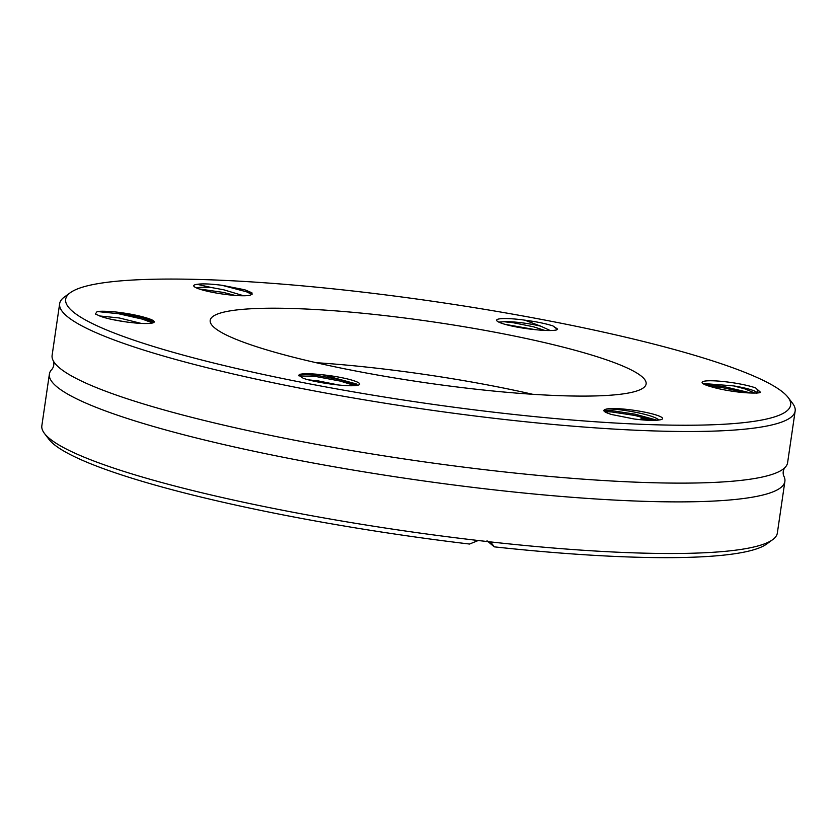 <?xml version="1.0" encoding="UTF-8"?>
<svg xmlns="http://www.w3.org/2000/svg" width="837" height="837" viewBox="0 0 837 837"><rect width="100%" height="100%" fill="white"/><g stroke="black" fill="none" stroke-linecap="round" stroke-linejoin="round"><path stroke-width="1.26" d="M303.371 378.366C310.59 380.709 320.006 382.635 331.609 384.152A29.264 4.07 -171.7 0 0 359.324 384.664A29.264 4.07 -171.7 0 0 323.051 374.85C311.51 373.553 303.705 373.407 299.615 374.39L298.715 375.248L303.371 378.366M759.149 392.804L760.666 392.407L755.675 387.96A29.264 4.07 -171.7 0 0 721.463 381.348A29.264 4.07 -171.7 0 0 702.295 382.98A29.264 4.07 -171.7 0 0 710.707 386.621C718.659 388.996 728.431 390.879 740.044 392.25C748.445 393.087 754.817 393.264 759.149 392.804M221.962 285.281C210.38 283.848 202.115 283.534 197.187 284.329A29.264 4.07 -171.7 0 0 193.943 286.317A29.264 4.07 -171.7 0 0 220.748 293.756A29.264 4.07 -171.7 0 0 250.723 294.98L251.749 292.709L244.822 289.801L221.962 285.281L246.423 291.768L252.073 294.457M157.189 347.627A366.324 50.984 -171.7 0 1 70.308 292.699A366.324 50.984 -171.7 0 1 435.522 301.697A366.324 50.984 -171.7 0 1 788.077 397.418A366.324 50.984 -171.7 0 1 577.227 420.425A366.324 50.984 -171.7 0 1 157.189 347.627M265.224 349.427A220.277 30.655 -171.7 0 1 210.192 320.351A220.277 30.655 -171.7 0 1 432.583 321.816A220.277 30.655 -171.7 0 1 646.122 383.942A220.277 30.655 -171.7 0 1 503.571 391.998A220.277 30.655 -171.7 0 1 265.224 349.427M552.954 325.928C545.734 323.584 536.318 321.659 524.705 320.142A29.264 4.07 -171.7 0 0 496.833 320.759A29.264 4.07 -171.7 0 0 533.263 329.443C544.803 330.741 552.619 330.887 556.699 329.904L557.609 329.056L552.954 325.928L557.421 329.422M659.106 419.965A26.606 3.704 8.3 0 0 657.38 418.929C649.313 413.405 611.094 407.483 605.601 409.324C602.012 410.402 603.979 412.128 611.502 414.493L634.352 419.023C645.944 420.446 654.199 420.76 659.137 419.965A29.264 4.07 -171.7 0 0 662.213 419.117A29.264 4.07 -171.7 0 0 639.614 411.197A29.264 4.07 -171.7 0 0 605.601 409.324L604.816 409.555M97.176 311.5L95.355 313.98L100.639 316.344A29.264 4.07 -171.7 0 0 130.917 322.538A29.264 4.07 -171.7 0 0 153.862 322.444A29.264 4.07 -171.7 0 0 145.617 317.673C137.666 315.298 127.883 313.425 116.28 312.044C107.868 311.207 101.507 311.029 97.176 311.5L118.603 313.749L142.489 319.148L152.627 322.967M44.455 433.44A371.649 51.727 -171.7 0 0 134.694 474.767A371.649 51.727 -171.7 0 0 478.23 540.514L469.547 544.04A366.324 50.984 -171.7 0 1 48.923 439.31L44.455 433.44A371.649 51.727 -171.7 0 1 41.85 425.709L49.383 374.097A371.649 51.727 -171.7 0 1 52.218 369.002C53.871 366.522 54.259 363.865 53.38 361.019A371.649 51.727 -171.7 0 1 52.114 355.327L59.647 303.716A371.649 51.727 -171.7 0 1 64.344 297.051L70.308 292.699M141.233 323.417L119.272 317.966L99.477 315.947M125.131 321.795L112.158 319.493M145.617 317.673L152.167 320.759L153.181 322.789M338.514 384.989L318.06 380.877L308.434 379.852M323.051 374.85L356.395 383.953L357.462 385.323L340.429 379.778L316.166 375.227L299.615 374.39M788.077 397.418L792.545 403.288A371.649 51.727 -171.7 0 1 795.15 411.009L787.617 462.62A371.649 51.727 -171.7 0 1 784.782 467.726C783.129 470.195 782.741 472.853 783.62 475.698A371.649 51.727 -171.7 0 1 784.886 481.39L777.353 533.012A371.649 51.727 -171.7 0 1 772.656 539.666L766.692 544.019A366.324 50.984 -171.7 0 1 494.311 546.854L487.019 540.786M658.771 420.028L657.38 418.929M756.993 392.971A26.606 3.704 8.3 0 0 733.63 385.909L745.035 388.933L754.765 393.045M702.787 383.461L733.63 385.909M756.826 393.369C758.531 391.81 758.144 390 755.675 387.96M550.223 330.542L540.859 326.221A26.606 3.704 8.3 0 0 504.031 321.732L513.28 322.737L533.19 326.712L544.835 330.437M498.768 322.099L504.031 321.732M540.859 326.221L524.705 320.142M243.598 295.764L223.751 289.801L211.803 287.604A26.606 3.704 8.3 0 0 196.685 288.022M235.145 295.43L223.364 292.416L199.154 288.964M211.803 287.604L197.187 284.329M772.656 539.666A371.649 51.727 -171.7 0 1 489.342 541.78L491.581 543.234L494.311 546.854M795.15 411.009A371.649 51.727 -171.7 0 1 554.628 424.589A371.649 51.727 -171.7 0 1 152.491 352.775A371.649 51.727 -171.7 0 1 59.647 303.716M784.782 467.726A371.649 51.727 -171.7 0 1 528.712 474.464A371.649 51.727 -171.7 0 1 144.968 404.386A371.649 51.727 -171.7 0 1 53.38 361.019M784.886 481.39A371.649 51.727 -171.7 0 1 544.364 494.97A371.649 51.727 -171.7 0 1 142.227 423.156A371.649 51.727 -171.7 0 1 49.383 374.097M641.111 418.322A371.649 51.727 -171.7 0 1 648.905 420.31M478.23 540.514L489.342 541.78M316.062 362.683A220.277 30.655 -171.7 0 1 532.573 394.269M252.188 293.096L244.822 289.801M535.502 329.694L504.857 324.296M745.683 392.741L723.618 387.866L708.228 385.867M750.998 393.013L723.806 386.558L704.241 384.319M653.749 420.394L634.718 415.434L611.753 411.961L604.638 411.637M657.118 420.237L634.917 414.137L611.941 410.664L603.822 410.371M354.972 385.637L340.24 381.076L315.978 376.535L298.903 375.865M153.171 321.847L142.677 317.851L116.28 312.044M641.32 416.889L640.901 419.745M658.855 420.017L658.081 419.421"/></g></svg>

